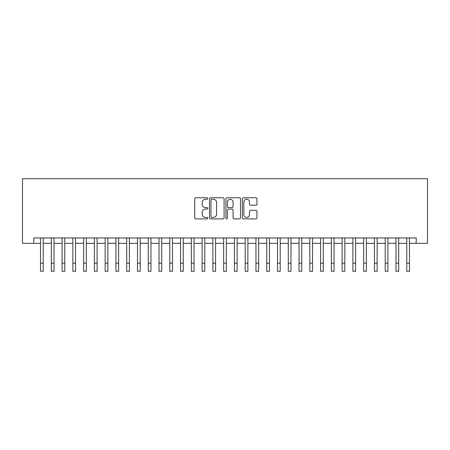 <?xml version="1.0" encoding="UTF-8"?>
<svg xmlns="http://www.w3.org/2000/svg" width="450" height="450" viewBox="0 0 450 450"><rect width="100%" height="100%" fill="white"/><g stroke="black" fill="none" stroke-linecap="round" stroke-linejoin="round"><path stroke-width="0.67" d="M207.765 198.501A0.743 0.743 0 0 0 207.028 197.758L195.795 197.758A1.057 1.057 0 0 0 194.737 198.816L194.737 217.845A1.057 1.057 0 0 0 195.795 218.903L207.028 218.903A0.743 0.743 0 0 0 207.765 218.166A0.743 0.743 0 0 0 207.028 217.423L205.571 217.423A3.381 3.381 0 0 1 202.191 214.042L202.191 212.456A3.381 3.381 0 0 1 205.571 209.07L207.028 209.07A0.743 0.743 0 0 0 207.765 208.333A0.743 0.743 0 0 0 207.028 207.591L205.571 207.591A3.381 3.381 0 0 1 202.191 204.21L202.191 202.624A3.381 3.381 0 0 1 205.571 199.237L207.028 199.237A0.743 0.743 0 0 0 207.765 198.501M255.898 205.211A1.057 1.057 0 0 0 256.956 204.154L256.956 198.816A1.057 1.057 0 0 0 255.898 197.758L243.422 197.758A1.057 1.057 0 0 0 242.364 198.816L242.364 217.845A1.057 1.057 0 0 0 243.422 218.903L255.898 218.903A1.057 1.057 0 0 0 256.956 217.845L256.956 211.399A1.057 1.057 0 0 0 255.898 210.341L250.56 210.341A1.057 1.057 0 0 0 249.502 211.399L249.502 214.594A2.829 2.829 0 0 1 246.673 217.423A2.829 2.829 0 0 1 243.844 214.594L243.844 202.067A2.829 2.829 0 0 1 246.673 199.237A2.829 2.829 0 0 1 249.502 202.067L249.502 204.154A1.057 1.057 0 0 0 250.56 205.211L255.898 205.211M33.812 243.338L33.812 237.954L416.188 237.954L416.188 243.338L427.5 243.338L427.5 178.712L22.5 178.712L22.5 243.338L40.539 243.338M224.078 198.816A1.057 1.057 0 0 0 223.02 197.758L210.544 197.758A1.057 1.057 0 0 0 209.486 198.816L209.486 217.845A1.057 1.057 0 0 0 210.544 218.903L223.02 218.903A1.057 1.057 0 0 0 224.078 217.845L224.078 198.816M226.98 197.758L239.456 197.758A1.057 1.057 0 0 1 240.514 198.816L240.514 217.845A1.057 1.057 0 0 1 239.456 218.903L234.118 218.903A1.057 1.057 0 0 1 233.061 217.845L233.061 210.127A1.057 1.057 0 0 0 232.003 209.07L228.465 209.07A1.057 1.057 0 0 0 227.407 210.127L227.407 218.166A0.743 0.743 0 0 1 226.665 218.903A0.743 0.743 0 0 1 225.922 218.166L225.922 198.816A1.057 1.057 0 0 1 226.98 197.758M43.234 243.338L51.311 243.338M54.006 243.338L62.083 243.338M64.778 243.338L72.855 243.338M75.549 243.338L83.627 243.338M86.321 243.338L94.399 243.338M97.093 243.338L105.171 243.338M107.865 243.338L115.942 243.338M118.631 243.338L126.714 243.338M129.403 243.338L137.481 243.338M140.175 243.338L148.252 243.338M150.947 243.338L159.024 243.338M161.719 243.338L169.796 243.338M172.491 243.338L180.568 243.338M183.263 243.338L191.34 243.338M194.034 243.338L202.112 243.338M204.806 243.338L212.884 243.338M215.572 243.338L223.656 243.338M226.344 243.338L234.428 243.338M237.116 243.338L245.194 243.338M247.888 243.338L255.966 243.338M258.66 243.338L266.738 243.338M269.432 243.338L277.509 243.338M280.204 243.338L288.281 243.338M290.976 243.338L299.053 243.338M301.748 243.338L309.825 243.338M312.519 243.338L320.597 243.338M323.286 243.338L331.369 243.338M334.058 243.338L342.135 243.338M344.829 243.338L352.907 243.338M355.601 243.338L363.679 243.338M366.373 243.338L374.451 243.338M377.145 243.338L385.223 243.338M387.917 243.338L395.994 243.338M398.689 243.338L406.766 243.338M409.461 243.338L416.188 243.338M211.703 199.237A0.743 0.743 0 0 0 210.966 199.98L210.966 216.686A0.743 0.743 0 0 0 211.703 217.423L213.238 217.423A3.381 3.381 0 0 0 216.619 214.042L216.619 202.624A3.381 3.381 0 0 0 213.238 199.237L211.703 199.237M233.061 202.118A2.829 2.829 0 0 0 230.231 199.294A2.829 2.829 0 0 0 227.407 202.118L227.407 206.533A1.057 1.057 0 0 0 228.465 207.591L232.003 207.591A1.057 1.057 0 0 0 233.061 206.533L233.061 202.118M40.539 263.211L43.234 263.211L43.234 271.288L40.539 271.288L40.539 237.954M43.234 263.211L43.234 237.954M51.311 271.288L54.006 271.288L51.311 271.288L51.311 237.954M54.006 271.288L54.006 237.954M62.083 271.288L64.778 271.288L62.083 271.288L62.083 237.954M64.778 271.288L64.778 237.954M72.855 271.288L75.549 271.288L72.855 271.288L72.855 237.954M75.549 271.288L75.549 237.954M83.627 271.288L86.321 271.288L83.627 271.288L83.627 237.954M86.321 271.288L86.321 237.954M94.399 271.288L97.093 271.288L94.399 271.288L94.399 237.954M97.093 271.288L97.093 237.954M105.171 271.288L107.865 271.288L105.171 271.288L105.171 237.954M107.865 271.288L107.865 237.954M115.942 271.288L118.631 271.288L115.942 271.288L115.942 237.954M118.631 271.288L118.631 237.954M126.714 271.288L129.403 271.288L126.714 271.288L126.714 237.954M129.403 271.288L129.403 237.954M137.481 271.288L140.175 271.288L137.481 271.288L137.481 237.954M140.175 271.288L140.175 237.954M148.252 271.288L150.947 271.288L148.252 271.288L148.252 237.954M150.947 271.288L150.947 237.954M159.024 271.288L161.719 271.288L159.024 271.288L159.024 237.954M161.719 271.288L161.719 237.954M169.796 271.288L172.491 271.288L169.796 271.288L169.796 237.954M172.491 271.288L172.491 237.954M180.568 271.288L183.263 271.288L180.568 271.288L180.568 237.954M183.263 271.288L183.263 237.954M191.34 271.288L194.034 271.288L191.34 271.288L191.34 237.954M194.034 271.288L194.034 237.954M202.112 271.288L204.806 271.288L202.112 271.288L202.112 237.954M204.806 271.288L204.806 237.954M212.884 271.288L215.572 271.288L212.884 271.288L212.884 237.954M215.572 271.288L215.572 237.954M223.656 271.288L226.344 271.288L223.656 271.288L223.656 237.954M226.344 271.288L226.344 237.954M234.428 271.288L237.116 271.288L234.428 271.288L234.428 237.954M237.116 271.288L237.116 237.954M245.194 271.288L247.888 271.288L245.194 271.288L245.194 237.954M247.888 271.288L247.888 237.954M255.966 271.288L258.66 271.288L255.966 271.288L255.966 237.954M258.66 271.288L258.66 237.954M266.738 271.288L269.432 271.288L266.738 271.288L266.738 237.954M269.432 271.288L269.432 237.954M277.509 271.288L280.204 271.288L277.509 271.288L277.509 237.954M280.204 271.288L280.204 237.954M288.281 271.288L290.976 271.288L288.281 271.288L288.281 237.954M290.976 271.288L290.976 237.954M299.053 271.288L301.748 271.288L299.053 271.288L299.053 237.954M301.748 271.288L301.748 237.954M309.825 271.288L312.519 271.288L309.825 271.288L309.825 237.954M312.519 271.288L312.519 237.954M320.597 271.288L323.286 271.288L320.597 271.288L320.597 237.954M323.286 271.288L323.286 237.954M331.369 271.288L334.058 271.288L331.369 271.288L331.369 237.954M334.058 271.288L334.058 237.954M342.135 271.288L344.829 271.288L342.135 271.288L342.135 237.954M344.829 271.288L344.829 237.954M352.907 271.288L355.601 271.288L352.907 271.288L352.907 237.954M355.601 271.288L355.601 237.954M363.679 271.288L366.373 271.288L363.679 271.288L363.679 237.954M366.373 271.288L366.373 237.954M374.451 271.288L377.145 271.288L374.451 271.288L374.451 237.954M377.145 271.288L377.145 237.954M385.223 271.288L387.917 271.288L385.223 271.288L385.223 237.954M387.917 271.288L387.917 237.954M395.994 271.288L398.689 271.288L395.994 271.288L395.994 237.954M398.689 271.288L398.689 237.954M406.766 271.288L409.461 271.288L406.766 271.288L406.766 237.954M409.461 271.288L409.461 237.954M51.311 263.211L54.006 263.211M62.083 263.211L64.778 263.211M72.855 263.211L75.549 263.211M83.627 263.211L86.321 263.211M94.399 263.211L97.093 263.211M105.171 263.211L107.865 263.211M115.942 263.211L118.631 263.211M126.714 263.211L129.403 263.211M137.481 263.211L140.175 263.211M148.252 263.211L150.947 263.211M159.024 263.211L161.719 263.211M169.796 263.211L172.491 263.211M180.568 263.211L183.263 263.211M191.34 263.211L194.034 263.211M202.112 263.211L204.806 263.211M212.884 263.211L215.572 263.211M223.656 263.211L226.344 263.211M234.428 263.211L237.116 263.211M245.194 263.211L247.888 263.211M255.966 263.211L258.66 263.211M266.738 263.211L269.432 263.211M277.509 263.211L280.204 263.211M288.281 263.211L290.976 263.211M299.053 263.211L301.748 263.211M309.825 263.211L312.519 263.211M320.597 263.211L323.286 263.211M331.369 263.211L334.058 263.211M342.135 263.211L344.829 263.211M352.907 263.211L355.601 263.211M363.679 263.211L366.373 263.211M374.451 263.211L377.145 263.211M385.223 263.211L387.917 263.211M395.994 263.211L398.689 263.211M406.766 263.211L409.461 263.211"/></g></svg>
